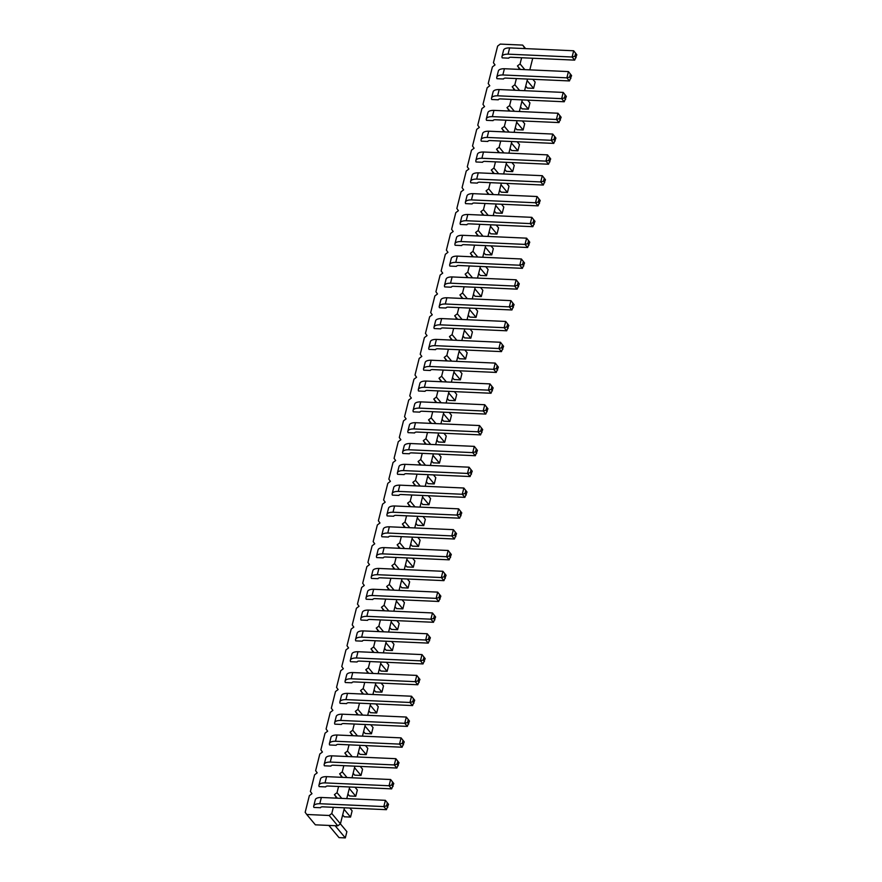 <?xml version="1.0" encoding="UTF-8"?>
<svg xmlns="http://www.w3.org/2000/svg" width="882" height="882" viewBox="0 0 882 882"><rect width="100%" height="100%" fill="white"/><g stroke="black" fill="none" stroke-linecap="round" stroke-linejoin="round"><path stroke-width="1.32" d="M523.93 48.543L524.25 47.275L522.673 45.103L500.248 44.1L497.635 46.084L493.446 62.743L495.023 64.926L492.399 66.911L488.22 83.57L489.786 85.741L487.173 87.726L482.983 104.385L484.56 106.568L481.936 108.552L477.757 125.211L479.334 127.383L476.71 129.378L472.532 146.026L474.097 148.209L471.484 150.194L467.295 166.852L468.871 169.024L466.247 171.02L462.069 187.668L463.645 189.85L461.021 191.835L456.843 208.494L458.408 210.666L455.796 212.661L451.606 229.32L453.183 231.492L450.559 233.476L446.38 250.135L447.946 252.307L445.333 254.303L441.143 270.961L442.72 273.133L440.107 275.118L435.917 291.777L437.494 293.96L434.87 295.944L430.692 312.603L432.257 314.775L429.644 316.759L425.455 333.418L427.031 335.601L424.407 337.586L420.229 354.244L421.805 356.416L419.182 358.412L415.003 375.059L416.569 377.242L413.956 379.227L409.766 395.886L411.343 398.058L408.719 400.053L404.54 416.712L406.106 418.884L403.493 420.868L399.303 437.527L400.88 439.699L398.267 441.695L394.078 458.353L395.654 460.525L393.03 462.51L388.852 479.169L390.417 481.34L387.804 483.336L383.615 499.995L385.191 502.167L382.567 504.151L378.389 520.81L379.966 522.993L377.342 524.977L373.163 541.636L374.729 543.808L372.116 545.793L367.926 562.451L369.503 564.634L366.879 566.619L362.7 583.278L364.277 585.45L361.653 587.445L357.464 604.093L359.04 606.276L356.427 608.26L352.238 624.919L353.814 627.091L351.19 629.087L347.012 645.745L348.577 647.917L345.965 649.902L341.775 666.56L343.352 668.732L340.728 670.728L336.549 687.387L338.126 689.559L335.502 691.543L331.323 708.202L332.889 710.385L330.276 712.369L326.086 729.028L327.663 731.2L325.039 733.185L320.861 749.843L322.437 752.026L319.813 754.011L315.635 770.67L317.2 772.841L314.587 774.837L310.398 791.485L311.974 793.668L309.35 795.652L305.172 812.311L306.738 814.483L329.173 815.486L331.786 813.502L333.341 807.306M306.738 814.483L315.381 824.824L337.806 825.828L340.43 823.832L344.454 807.802M529.806 69.865L532.728 58.245M524.581 90.681L527.502 79.06M519.355 111.507L522.265 99.886M514.118 132.322L517.039 120.702M508.892 153.148L511.814 141.528M503.666 173.963L506.577 162.343M498.429 194.79L501.351 183.169M493.203 215.616L496.125 203.985M487.967 236.431L490.888 224.811M482.741 257.257L485.662 245.637M477.515 278.073L480.425 266.452M472.278 298.899L475.2 287.278M467.052 319.714L469.974 308.094M461.826 340.54L464.737 328.92M456.589 361.355L459.511 349.735M451.363 382.182L454.285 370.561M446.127 402.997L449.048 391.376M440.901 423.823L443.822 412.203M435.675 444.649L438.586 433.018M430.438 465.464L433.36 453.844M425.212 486.291L428.134 474.67M419.986 507.106L422.897 495.486M414.749 527.932L417.671 516.312M409.524 548.747L412.445 537.127M404.287 569.574L407.208 557.953M399.061 590.389L401.983 578.768M393.835 611.215L396.757 599.595M388.598 632.041L391.52 620.41M383.372 652.856L386.294 641.236M378.146 673.683L381.057 662.051M372.91 694.498L375.831 682.877M367.684 715.324L370.605 703.704M362.458 736.139L365.368 724.519M357.221 756.965L360.143 745.345M351.995 777.781L354.917 766.16M346.758 798.607L349.68 786.987M335.656 798.111L335.976 796.843L334.399 794.671L337.023 792.675L338.578 786.49M340.882 777.285L341.202 776.017L339.625 773.845L342.249 771.86L343.804 765.664M346.119 756.469L346.439 755.201L344.862 753.019L347.475 751.034L349.029 744.849M351.345 735.643L351.664 734.375L350.088 732.203L352.712 730.219L354.266 724.023M356.571 714.828L356.89 713.56L355.325 711.377L357.938 709.393L359.492 703.208M361.807 694.002L362.127 692.734L360.551 690.562L363.175 688.566L364.729 682.381M367.033 673.187L367.353 671.919L365.776 669.736L368.4 667.751L369.955 661.555M372.259 652.36L372.579 651.092L371.013 648.92L373.626 646.925L375.181 640.74M377.496 631.545L377.816 630.266L376.239 628.094L378.863 626.11L380.418 619.914M382.722 610.719L383.042 609.451L381.465 607.279L384.089 605.284L385.643 599.098M387.959 589.893L388.267 588.625L386.702 586.453L389.315 584.468L390.869 578.272M393.185 569.077L393.504 567.81L391.928 565.627L394.552 563.642L396.106 557.457M398.41 548.251L398.73 546.983L397.165 544.811L399.778 542.827L401.332 536.631M403.647 527.436L403.967 526.168L402.39 523.985L405.003 522.001L406.558 515.816M408.873 506.61L409.193 505.342L407.616 503.17L410.24 501.174L411.795 494.989M414.099 485.795L414.419 484.527L412.853 482.344L415.466 480.359L417.021 474.174M419.336 464.968L419.656 463.7L418.079 461.529L420.703 459.533L422.257 453.348M424.562 444.153L424.881 442.885L423.305 440.702L425.929 438.718L427.483 432.522M429.799 423.327L430.107 422.059L428.542 419.887L431.155 417.892L432.709 411.707M435.024 402.512L435.344 401.233L433.768 399.061L436.392 397.076L437.946 390.88M440.25 381.685L440.57 380.418L438.993 378.246L441.617 376.25L443.172 370.065M445.487 360.859L445.807 359.591L444.23 357.419L446.843 355.435L448.398 349.239M450.713 340.044L451.033 338.776L449.456 336.593L452.08 334.609L453.635 328.424M455.939 319.218L456.259 317.95L454.693 315.778L457.306 313.794L458.861 307.598M461.176 298.403L461.495 297.135L459.919 294.952L462.543 292.967L464.097 286.782M466.402 277.576L466.721 276.309L465.145 274.137L467.769 272.141L469.323 265.956M471.638 256.761L471.947 255.493L470.382 253.31L472.995 251.326L474.549 245.141M476.864 235.935L477.184 234.667L475.607 232.495L478.231 230.5L479.786 224.315M482.09 215.12L482.41 213.852L480.833 211.669L483.457 209.684L485.012 203.488M487.327 194.294L487.647 193.026L486.07 190.854L488.683 188.858L490.238 182.673M492.553 173.467L492.873 172.199L491.296 170.028L493.92 168.043L495.475 161.847M497.779 152.652L498.098 151.384L496.533 149.212L499.146 147.217L500.7 141.032M503.016 131.826L503.335 130.558L501.759 128.386L504.372 126.402L505.937 120.206M508.241 111.011L508.561 109.743L506.985 107.56L509.609 105.575L511.163 99.39M513.467 90.184L513.787 88.917L512.221 86.745L514.834 84.76L516.389 78.564M518.704 69.369L519.024 68.101L517.447 65.918L520.071 63.934L521.626 57.749M336.174 745.246L336.163 745.268A4.52 1.742 14.1 0 1 336.174 745.257A4.52 1.742 14.1 0 1 338.071 744.353L402.104 747.219L399.513 744.11L335.48 741.255A11.279 4.344 -165.9 0 0 329.427 743.537A11.279 4.344 -165.9 0 0 329.625 744.97L336.163 745.268M346.637 703.604L346.626 703.627A4.52 1.742 14.1 0 1 346.626 703.616A4.52 1.742 14.1 0 1 348.533 702.711L412.567 705.567L409.976 702.469L345.942 699.613A11.279 4.344 -165.9 0 0 339.879 701.896A11.279 4.344 -165.9 0 0 340.088 703.329L346.626 703.627M341.4 724.431L341.4 724.442A4.52 1.742 14.1 0 1 343.296 723.538L407.341 726.393L404.75 723.295L340.706 720.429A11.279 4.344 -165.9 0 0 334.653 722.711A11.279 4.344 -165.9 0 0 334.862 724.155L341.4 724.442M355.777 640.872L362.315 641.159A4.52 1.742 14.1 0 1 362.315 641.148A4.52 1.742 14.1 0 1 364.222 640.255L428.255 643.11L425.664 640.012L361.631 637.146A11.279 4.344 -165.9 0 0 355.567 639.428A11.279 4.344 -165.9 0 0 355.777 640.872M351.863 682.789L351.863 682.8A4.52 1.742 14.1 0 1 351.863 682.789A4.52 1.742 14.1 0 1 353.759 681.896L417.792 684.752L415.202 681.654L351.168 678.787A11.279 4.344 -165.9 0 0 345.116 681.069A11.279 4.344 -165.9 0 0 345.325 682.514L351.863 682.8M357.089 661.963L357.089 661.985A4.52 1.742 14.1 0 1 357.089 661.974A4.52 1.742 14.1 0 1 358.996 661.07L423.029 663.926L420.438 660.827L356.405 657.972A11.279 4.344 -165.9 0 0 350.341 660.254A11.279 4.344 -165.9 0 0 350.551 661.687L357.089 661.985M372.777 599.495L372.777 599.517A4.52 1.742 14.1 0 1 372.777 599.506A4.52 1.742 14.1 0 1 374.685 598.602L438.718 601.469L436.127 598.36L372.094 595.504A11.279 4.344 -165.9 0 0 366.03 597.787A11.279 4.344 -165.9 0 0 366.239 599.231L372.777 599.517M367.551 620.322L367.551 620.344A4.52 1.742 14.1 0 1 367.551 620.333A4.52 1.742 14.1 0 1 369.448 619.429L433.481 622.284L430.89 619.186L366.857 616.331A11.279 4.344 -165.9 0 0 360.804 618.613A11.279 4.344 -165.9 0 0 361.014 620.046L367.551 620.344M409.391 453.756L409.391 453.767A4.52 1.742 14.1 0 1 409.391 453.756A4.52 1.742 14.1 0 1 411.288 452.863L475.321 455.718L472.73 452.62L408.697 449.754A11.279 4.344 -165.9 0 0 402.644 452.036A11.279 4.344 -165.9 0 0 402.853 453.48L409.391 453.767M398.929 495.397L398.929 495.408A4.52 1.742 14.1 0 1 398.929 495.397A4.52 1.742 14.1 0 1 400.836 494.504L464.869 497.36L462.278 494.262L398.245 491.395A11.279 4.344 -165.9 0 0 392.181 493.677A11.279 4.344 -165.9 0 0 392.391 495.122L398.929 495.408M404.165 474.571L404.154 474.593A4.52 1.742 14.1 0 1 404.154 474.582A4.52 1.742 14.1 0 1 406.062 473.678L470.095 476.534L467.504 473.436L403.471 470.58A11.279 4.344 -165.9 0 0 397.407 472.862A11.279 4.344 -165.9 0 0 397.617 474.296L404.154 474.593M383.24 557.854L383.24 557.876A4.52 1.742 14.1 0 1 383.24 557.865A4.52 1.742 14.1 0 1 385.136 556.961L449.181 559.827L446.59 556.718L382.545 553.863A11.279 4.344 -165.9 0 0 376.493 556.145A11.279 4.344 -165.9 0 0 376.702 557.578L383.24 557.876M381.928 536.763L388.466 537.05A4.52 1.742 14.1 0 1 390.373 536.146L454.406 539.001L451.816 535.903L387.782 533.037A11.279 4.344 -165.9 0 0 381.719 535.33A11.279 4.344 -165.9 0 0 381.928 536.763M393.703 516.213L393.703 516.235A4.52 1.742 14.1 0 1 393.703 516.224A4.52 1.742 14.1 0 1 395.599 515.32L459.632 518.186L457.041 515.077L393.008 512.221A11.279 4.344 -165.9 0 0 386.955 514.504A11.279 4.344 -165.9 0 0 387.165 515.937L393.703 516.235M378.014 578.68L378.003 578.691A4.52 1.742 14.1 0 1 378.014 578.691A4.52 1.742 14.1 0 1 379.91 577.787L443.944 580.643L441.353 577.545L377.32 574.689A11.279 4.344 -165.9 0 0 371.267 576.971A11.279 4.344 -165.9 0 0 371.465 578.405L378.003 578.691M444.693 286.904L451.231 287.201A4.52 1.742 14.1 0 1 451.231 287.19A4.52 1.742 14.1 0 1 453.127 286.286L517.161 289.153L514.57 286.044L450.537 283.188A11.279 4.344 -165.9 0 0 444.484 285.47A11.279 4.344 -165.9 0 0 444.693 286.904M446.005 308.005L445.994 308.016A4.52 1.742 14.1 0 1 447.902 307.112L511.935 309.968L509.344 306.87L445.311 304.003A11.279 4.344 -165.9 0 0 439.247 306.286A11.279 4.344 -165.9 0 0 439.457 307.73L445.994 308.016M440.768 328.821L440.768 328.843A4.52 1.742 14.1 0 1 440.768 328.832A4.52 1.742 14.1 0 1 442.676 327.928L506.709 330.794L504.118 327.685L440.085 324.83A11.279 4.344 -165.9 0 0 434.021 327.112A11.279 4.344 -165.9 0 0 434.231 328.545L440.768 328.843M430.306 370.462L430.306 370.484A4.52 1.742 14.1 0 1 430.306 370.473A4.52 1.742 14.1 0 1 432.213 369.569L496.246 372.436L493.655 369.326L429.622 366.471A11.279 4.344 -165.9 0 0 423.558 368.753A11.279 4.344 -165.9 0 0 423.768 370.186L430.306 370.484M435.543 349.647L435.532 349.658A4.52 1.742 14.1 0 1 435.543 349.658A4.52 1.742 14.1 0 1 437.439 348.754L501.472 351.609L498.881 348.511L434.848 345.656A11.279 4.344 -165.9 0 0 428.795 347.938A11.279 4.344 -165.9 0 0 428.994 349.371L435.532 349.658M419.854 412.115L419.843 412.126A4.52 1.742 14.1 0 1 419.854 412.115A4.52 1.742 14.1 0 1 421.75 411.221L485.784 414.077L483.193 410.979L419.159 408.112A11.279 4.344 -165.9 0 0 413.096 410.395A11.279 4.344 -165.9 0 0 413.305 411.839L419.843 412.126M425.08 391.299A4.52 1.742 14.1 0 1 426.976 390.395L491.02 393.251L488.43 390.153L424.385 387.297A11.279 4.344 -165.9 0 0 418.333 389.579A11.279 4.344 -165.9 0 0 418.542 391.013L425.08 391.31A4.52 1.742 14.1 0 1 425.08 391.299L425.08 391.31M414.617 432.93L414.617 432.952A4.52 1.742 14.1 0 1 414.617 432.941A4.52 1.742 14.1 0 1 416.525 432.037L480.558 434.892L477.967 431.794L413.934 428.939A11.279 4.344 -165.9 0 0 407.87 431.221A11.279 4.344 -165.9 0 0 408.079 432.654L414.617 432.952M313.937 807.438L320.475 807.725A4.52 1.742 14.1 0 1 320.486 807.725A4.52 1.742 14.1 0 1 322.382 806.821L386.415 809.676L383.824 806.578L319.791 803.723A11.279 4.344 -165.9 0 0 313.727 806.005A11.279 4.344 -165.9 0 0 313.937 807.438M319.174 786.612L325.712 786.909A4.52 1.742 14.1 0 1 325.712 786.898A4.52 1.742 14.1 0 1 327.608 785.994L391.641 788.861L389.05 785.752L325.017 782.896A11.279 4.344 -165.9 0 0 318.964 785.178A11.279 4.344 -165.9 0 0 319.174 786.612M330.937 766.072L330.937 766.083A4.52 1.742 14.1 0 1 332.845 765.179L396.878 768.035L394.287 764.937L330.254 762.07A11.279 4.344 -165.9 0 0 324.19 764.363A11.279 4.344 -165.9 0 0 324.4 765.797L330.937 766.083M456.457 266.364L456.457 266.375A4.52 1.742 14.1 0 1 456.457 266.364A4.52 1.742 14.1 0 1 458.364 265.471L522.398 268.326L519.807 265.228L455.774 262.362A11.279 4.344 -165.9 0 0 449.71 264.644A11.279 4.344 -165.9 0 0 449.919 266.088L456.457 266.375M482.608 162.255L482.608 162.277A4.52 1.742 14.1 0 1 482.608 162.266A4.52 1.742 14.1 0 1 484.505 161.362L548.549 164.217L545.958 161.119L481.914 158.264A11.279 4.344 -165.9 0 0 475.861 160.546A11.279 4.344 -165.9 0 0 476.071 161.979L482.608 162.277M470.834 182.806L477.371 183.092A4.52 1.742 14.1 0 1 477.382 183.081A4.52 1.742 14.1 0 1 479.279 182.177L543.312 185.044L540.721 181.935L476.688 179.079A11.279 4.344 -165.9 0 0 470.635 181.361A11.279 4.344 -165.9 0 0 470.834 182.806M465.608 203.621L472.146 203.918A4.52 1.742 14.1 0 1 472.146 203.907A4.52 1.742 14.1 0 1 474.053 203.003L538.086 205.859L535.495 202.761L471.462 199.905A11.279 4.344 -165.9 0 0 465.398 202.187A11.279 4.344 -165.9 0 0 465.608 203.621M461.694 245.549A4.52 1.742 14.1 0 1 463.59 244.645L527.623 247.5L525.033 244.402L460.999 241.547A11.279 4.344 -165.9 0 0 454.936 243.829A11.279 4.344 -165.9 0 0 455.145 245.262L461.683 245.56A4.52 1.742 14.1 0 1 461.694 245.549L461.683 245.56M466.92 224.723L466.92 224.734A4.52 1.742 14.1 0 1 466.92 224.723A4.52 1.742 14.1 0 1 468.816 223.83L532.849 226.685L530.258 223.587L466.225 220.72A11.279 4.344 -165.9 0 0 460.172 223.003A11.279 4.344 -165.9 0 0 460.382 224.447L466.92 224.734M508.76 58.146L508.76 58.168A4.52 1.742 14.1 0 1 508.76 58.157A4.52 1.742 14.1 0 1 510.656 57.253L574.689 60.119L572.098 57.01L508.065 54.155A11.279 4.344 -165.9 0 0 502.012 56.437A11.279 4.344 -165.9 0 0 502.222 57.87L508.76 58.168M503.534 78.972L503.523 78.983A4.52 1.742 14.1 0 1 505.43 78.079L569.463 80.935L566.872 77.837L502.839 74.97A11.279 4.344 -165.9 0 0 496.775 77.252A11.279 4.344 -165.9 0 0 496.985 78.696L503.523 78.983M498.297 99.787L498.297 99.809A4.52 1.742 14.1 0 1 498.297 99.798A4.52 1.742 14.1 0 1 500.204 98.894L564.237 101.761L561.647 98.652L497.613 95.796A11.279 4.344 -165.9 0 0 491.55 98.078A11.279 4.344 -165.9 0 0 491.759 99.512L498.297 99.809M493.071 120.614L493.071 120.625A4.52 1.742 14.1 0 1 494.967 119.72L559.001 122.576L556.41 119.478L492.377 116.622A11.279 4.344 -165.9 0 0 486.324 118.905A11.279 4.344 -165.9 0 0 486.533 120.338L493.071 120.625M487.845 141.429L487.834 141.451A4.52 1.742 14.1 0 1 487.834 141.44A4.52 1.742 14.1 0 1 489.742 140.536L553.775 143.402L551.184 140.293L487.151 137.438A11.279 4.344 -165.9 0 0 481.087 139.72A11.279 4.344 -165.9 0 0 481.296 141.153L487.834 141.451M340.43 823.832L331.786 813.502M337.089 798.177L335.976 796.843M337.806 825.828L329.173 815.486M337.343 798.188L334.399 794.671M341.786 798.386L337.023 792.675M342.315 777.351L341.202 776.017M342.569 777.362L339.625 773.845M347.012 777.56L342.249 771.86M347.541 756.536L346.439 755.201M347.795 756.547L344.862 753.019M352.249 756.745L347.475 751.034M352.778 735.709L351.664 734.375M353.032 735.72L350.088 732.203M357.475 735.919L352.712 730.219M358.004 714.894L356.89 713.56M358.257 714.905L355.325 711.377M362.711 715.104L357.938 709.393M363.241 694.068L362.127 692.734M363.494 694.079L360.551 690.562M367.937 694.277L363.175 688.566M368.467 673.242L367.353 671.919M368.72 673.253L365.776 669.736M373.163 673.451L368.4 667.751M373.692 652.426L372.579 651.092M373.946 652.437L371.013 648.92M378.4 652.636L373.626 646.925M378.929 631.6L377.816 630.266M379.183 631.611L376.239 628.094M383.626 631.81L378.863 626.11M384.155 610.785L383.042 609.451M384.409 610.796L381.465 607.279M388.852 610.994L384.089 605.284M389.381 589.959L388.267 588.625M389.635 589.97L386.702 586.453M394.089 590.168L389.315 584.468M394.618 569.144L393.504 567.81M394.871 569.155L391.928 565.627M399.314 569.353L394.552 563.642M399.844 548.317L398.73 546.983M400.097 548.328L397.165 544.811M404.54 548.527L399.778 542.827M405.081 527.502L403.967 526.168M405.334 527.513L402.39 523.985M409.777 527.712L405.003 522.001M410.306 506.676L409.193 505.342M410.56 506.687L407.616 503.17M415.003 506.885L410.24 501.174M415.532 485.861L414.419 484.527M415.786 485.872L412.853 482.344M420.24 486.07L415.466 480.359M420.769 465.035L419.656 463.7M421.023 465.046L418.079 461.529M425.466 465.244L420.703 459.533M425.995 444.208L424.881 442.885M426.249 444.219L423.305 440.702M430.692 444.418L425.929 438.718M431.221 423.393L430.107 422.059M431.474 423.404L428.542 419.887M435.928 423.603L431.155 417.892M436.458 402.567L435.344 401.233M436.711 402.578L433.768 399.061M441.154 402.776L436.392 397.076M441.684 381.752L440.57 380.418M441.937 381.763L438.993 378.246M446.38 381.961L441.617 376.25M446.92 360.925L445.807 359.591M447.174 360.936L444.23 357.419M451.617 361.135L446.843 355.435M452.146 340.11L451.033 338.776M452.4 340.121L449.456 336.593M456.843 340.32L452.08 334.609M457.372 319.284L456.259 317.95M457.626 319.295L454.693 315.778M462.08 319.493L457.306 313.794M462.609 298.469L461.495 297.135M462.863 298.48L459.919 294.952M467.306 298.678L462.543 292.967M467.835 277.643L466.721 276.309M468.088 277.654L465.145 274.137M472.532 277.852L467.769 272.141M473.061 256.816L471.947 255.493M473.314 256.838L470.382 253.31M477.768 257.037L472.995 251.326M478.298 236.001L477.184 234.667M478.551 236.012L475.607 232.495M482.994 236.211L478.231 230.5M483.523 215.175L482.41 213.852M483.777 215.186L480.833 211.669M488.22 215.384L483.457 209.684M488.749 194.36L487.647 193.026M489.003 194.371L486.07 190.854M493.457 194.569L488.683 188.858M493.986 173.534L492.873 172.199M494.24 173.545L491.296 170.028M498.683 173.743L493.92 168.043M499.212 152.718L498.098 151.384M499.466 152.729L496.533 149.212M503.909 152.928L499.146 147.217M504.449 131.892L503.335 130.558M504.702 131.903L501.759 128.386M509.146 132.102L504.372 126.402M509.675 111.077L508.561 109.743M509.928 111.088L506.985 107.56M514.371 111.286L509.609 105.575M514.901 90.251L513.787 88.917M515.154 90.262L512.221 86.745M519.608 90.46L514.834 84.76M520.137 69.435L519.024 68.101M520.391 69.446L517.447 65.918M524.834 69.645L520.071 63.934M525.363 48.609L524.25 47.275M525.617 48.62L522.673 45.103M353.131 773.249L354.718 775.157L361.003 775.432L354.531 767.682M361.003 775.432L362.579 769.192L360.242 766.403M363.593 731.608L365.181 733.515L371.465 733.791L364.994 726.04M371.465 733.791L373.042 727.551L370.705 724.761M358.357 752.434L359.955 754.331L366.239 754.617L359.757 746.856M366.239 754.617L367.805 748.366L365.479 745.577M374.045 689.967L375.644 691.874L381.928 692.149L375.445 684.399M381.928 692.149L383.494 685.909L381.167 683.12M368.819 710.793L370.407 712.689L376.702 712.976L370.22 705.214M376.702 712.976L378.268 706.725L375.941 703.935M384.508 648.325L386.096 650.232L392.391 650.508L385.908 642.758M392.391 650.508L393.956 644.268L391.63 641.468M379.282 669.151L380.87 671.048L387.154 671.334L380.682 663.573M387.154 671.334L388.73 665.083L386.393 662.294M389.745 627.51L391.332 629.406L397.617 629.693L391.145 621.931M397.617 629.693L399.182 623.442L396.856 620.652M426.348 481.759L427.935 483.656L434.231 483.942L427.748 476.181M434.231 483.942L435.796 477.691L433.47 474.902M415.885 523.401L417.484 525.297L423.768 525.584L417.285 517.822M423.768 525.584L425.333 519.333L423.007 516.543M421.122 502.575L422.71 504.482L428.994 504.758L422.522 497.007M428.994 504.758L430.57 498.517L428.233 495.728M410.659 544.216L412.247 546.123L418.542 546.399L412.059 538.648M418.542 546.399L420.108 540.159L417.781 537.37M405.433 565.042L407.021 566.939L413.305 567.225L406.834 559.475M413.305 567.225L414.882 560.974L412.544 558.185M394.971 606.684L396.558 608.591L402.842 608.867L396.371 601.116M402.842 608.867L404.419 602.615L402.082 599.826M400.196 585.857L401.784 587.765L408.079 588.04L401.597 580.29M408.079 588.04L409.645 581.8L407.319 579.011M468.188 315.183L469.775 317.09L476.071 317.366L469.588 309.615M476.071 317.366L477.636 311.125L475.31 308.336M462.962 336.009L464.549 337.905L470.834 338.192L464.362 330.441M470.834 338.192L472.41 331.941L470.073 329.151M452.499 377.65L454.087 379.558L460.382 379.833L453.899 372.083M460.382 379.833L461.947 373.582L459.61 370.793M457.725 356.824L459.324 358.731L465.608 359.007L459.125 351.257M465.608 359.007L467.173 352.767L464.847 349.978M431.585 460.933L433.172 462.841L439.457 463.116L432.985 455.366M439.457 463.116L441.022 456.876L438.696 454.087M436.81 440.118L438.398 442.014L444.682 442.301L438.211 434.539M444.682 442.301L446.259 436.05L443.922 433.26M447.273 398.477L448.861 400.373L455.145 400.66L448.673 392.898M455.145 400.66L456.711 394.408L454.384 391.619M442.036 419.292L443.624 421.199L449.919 421.475L443.437 413.724M449.919 421.475L451.485 415.224L449.159 412.434M328.843 825.42L339.03 837.624L345.314 837.9L335.127 825.706M345.314 837.9L346.891 831.649L340.386 823.865M347.905 794.076L349.493 795.972L355.777 796.259L349.305 788.508M355.777 796.259L357.342 790.007L355.016 787.218M342.668 814.891L344.256 816.798L350.551 817.074L344.068 809.323M350.551 817.074L352.116 810.834L349.79 808.044M489.113 231.9L490.701 233.807L496.985 234.083L490.513 226.332M496.985 234.083L498.55 227.843L496.224 225.053M483.876 252.726L485.464 254.622L491.759 254.909L485.276 247.147M491.759 254.909L493.325 248.658L490.998 245.869M478.65 273.541L480.238 275.449L486.522 275.724L480.051 267.974M486.522 275.724L488.099 269.484L485.762 266.695M473.425 294.368L475.012 296.264L481.296 296.55L474.814 288.789M481.296 296.55L482.862 290.299L480.536 287.51M499.565 190.258L501.152 192.166L507.448 192.441L500.965 184.691M507.448 192.441L509.013 186.19L506.687 183.401M494.339 211.085L495.927 212.981L502.211 213.268L495.739 205.506M502.211 213.268L503.787 207.016L501.45 204.227M525.716 86.149L527.304 88.057L533.599 88.332L527.116 80.582M533.599 88.332L535.165 82.092L532.838 79.303M520.49 106.976L522.078 108.872L528.362 109.159L521.89 101.408M528.362 109.159L529.939 102.907L527.601 100.118M515.253 127.791L516.852 129.698L523.136 129.974L516.654 122.223M523.136 129.974L524.702 123.734L522.376 120.944M510.028 148.617L511.615 150.513L517.91 150.8L511.428 143.049M517.91 150.8L519.476 144.549L517.15 141.759M504.802 169.443L506.389 171.34L512.674 171.615L506.202 163.865M512.674 171.615L514.25 165.375L511.913 162.586M335.48 741.255L337.045 735.004A11.279 4.344 -165.9 0 0 330.993 737.286L329.427 743.537M402.104 747.219L404.243 741.883L401.09 737.87L337.045 735.004M345.942 699.613L347.508 693.362A11.279 4.344 -165.9 0 0 341.455 695.644L339.879 701.896M412.567 705.567L414.705 700.242L411.541 696.229L347.508 693.362M340.706 720.429L342.282 714.188A11.279 4.344 -165.9 0 0 336.218 716.471L334.653 722.711M407.341 726.393L409.469 721.057L406.315 717.044L342.282 714.188M428.255 643.11L430.394 637.774L427.23 633.761L363.197 630.906A11.279 4.344 -165.9 0 0 357.144 633.188L355.567 639.428M361.631 637.146L363.197 630.906M351.168 678.787L352.745 672.547A11.279 4.344 -165.9 0 0 346.681 674.829L345.116 681.069M417.792 684.752L419.931 679.416L416.778 675.403L352.745 672.547M356.405 657.972L357.971 651.721A11.279 4.344 -165.9 0 0 351.907 654.003L350.341 660.254M423.029 663.926L425.157 658.6L422.004 654.587L357.971 651.721M372.094 595.504L373.659 589.264A11.279 4.344 -165.9 0 0 367.596 591.546L366.03 597.787M438.718 601.469L440.857 596.133L437.692 592.12L373.659 589.264M433.481 622.284L435.62 616.959L432.467 612.935L368.433 610.079A11.279 4.344 -165.9 0 0 362.37 612.362L360.804 618.613M366.857 616.331L368.433 610.079M408.697 449.754L410.273 443.514A11.279 4.344 -165.9 0 0 404.21 445.796L402.644 452.036M475.321 455.718L477.46 450.382L474.307 446.369L410.273 443.514M398.245 491.395L399.811 485.155A11.279 4.344 -165.9 0 0 393.747 487.437L392.181 493.677M464.869 497.36L466.997 492.024L463.844 488.011L399.811 485.155M403.471 470.58L405.036 464.329A11.279 4.344 -165.9 0 0 398.984 466.611L397.407 472.862M470.095 476.534L472.234 471.209L469.07 467.195L405.036 464.329M382.545 553.863L384.122 547.612A11.279 4.344 -165.9 0 0 378.058 549.894L376.493 556.145M449.181 559.827L451.308 554.491L448.155 550.478L384.122 547.612M454.406 539.001L456.545 533.665L453.381 529.652L389.348 526.797A11.279 4.344 -165.9 0 0 383.295 529.079L381.719 535.33M387.782 533.037L389.348 526.797M393.008 512.221L394.574 505.97A11.279 4.344 -165.9 0 0 388.521 508.252L386.955 514.504M459.632 518.186L461.771 512.85L458.618 508.837L394.574 505.97M377.32 574.689L378.885 568.438A11.279 4.344 -165.9 0 0 372.832 570.72L371.267 576.971M443.944 580.643L446.083 575.307L442.918 571.293L378.885 568.438M517.161 289.153L519.3 283.817L516.146 279.803L452.113 276.937A11.279 4.344 -165.9 0 0 446.049 279.219L444.484 285.47M450.537 283.188L452.113 276.937M445.311 304.003L446.876 297.763A11.279 4.344 -165.9 0 0 440.824 300.045L439.247 306.286M511.935 309.968L514.074 304.632L510.91 300.619L446.876 297.763M440.085 324.83L441.65 318.578A11.279 4.344 -165.9 0 0 435.587 320.861L434.021 327.112M506.709 330.794L508.837 325.458L505.684 321.445L441.65 318.578M429.622 366.471L431.188 360.231A11.279 4.344 -165.9 0 0 425.135 362.513L423.558 368.753M496.246 372.436L498.385 367.099L495.221 363.086L431.188 360.231M434.848 345.656L436.414 339.405A11.279 4.344 -165.9 0 0 430.361 341.687L428.795 347.938M501.472 351.609L503.611 346.273L500.458 342.26L436.414 339.405M419.159 408.112L420.725 401.872A11.279 4.344 -165.9 0 0 414.672 404.154L413.096 410.395M485.784 414.077L487.922 408.741L484.758 404.728L420.725 401.872M491.02 393.251L493.148 387.926L489.995 383.902L425.962 381.046A11.279 4.344 -165.9 0 0 419.898 383.328L418.333 389.579M424.385 387.297L425.962 381.046M413.934 428.939L415.499 422.687A11.279 4.344 -165.9 0 0 409.435 424.97L407.87 431.221M480.558 434.892L482.697 429.567L479.532 425.543L415.499 422.687M386.415 809.676L388.554 804.34L385.39 800.327L321.357 797.471A11.279 4.344 -165.9 0 0 315.304 799.754L313.727 806.005M319.791 803.723L321.357 797.471M391.641 788.861L393.78 783.525L390.627 779.512L326.594 776.645A11.279 4.344 -165.9 0 0 320.53 778.938L318.964 785.178M325.017 782.896L326.594 776.645M330.254 762.07L331.819 755.83A11.279 4.344 -165.9 0 0 325.767 758.112L324.19 764.363M396.878 768.035L399.017 762.698L395.853 758.685L331.819 755.83M522.398 268.326L524.536 262.99L521.372 258.977L457.339 256.122A11.279 4.344 -165.9 0 0 451.275 258.404L449.71 264.644M455.774 262.362L457.339 256.122M481.914 158.264L483.49 152.013A11.279 4.344 -165.9 0 0 477.427 154.295L475.861 160.546M548.549 164.217L550.677 158.892L547.524 154.868L483.49 152.013M543.312 185.044L545.451 179.708L542.298 175.694L478.253 172.839A11.279 4.344 -165.9 0 0 472.201 175.121L470.635 181.361M476.688 179.079L478.253 172.839M538.086 205.859L540.225 200.534L537.061 196.51L473.028 193.654A11.279 4.344 -165.9 0 0 466.975 195.936L465.398 202.187M471.462 199.905L473.028 193.654M527.623 247.5L529.762 242.175L526.598 238.162L462.565 235.296A11.279 4.344 -165.9 0 0 456.512 237.578L454.936 243.829M460.999 241.547L462.565 235.296M466.225 220.72L467.802 214.48A11.279 4.344 -165.9 0 0 461.738 216.763L460.172 223.003M532.849 226.685L534.988 221.349L531.835 217.336L467.802 214.48M508.065 54.155L509.642 47.904A11.279 4.344 -165.9 0 0 503.578 50.186L502.012 56.437M574.689 60.119L576.828 54.783L573.675 50.77L509.642 47.904M502.839 74.97L504.405 68.73A11.279 4.344 -165.9 0 0 498.352 71.012L496.775 77.252M569.463 80.935L571.602 75.598L568.438 71.585L504.405 68.73M497.613 95.796L499.179 89.545A11.279 4.344 -165.9 0 0 493.115 91.827L491.55 98.078M564.237 101.761L566.365 96.425L563.212 92.412L499.179 89.545M492.377 116.622L493.953 110.371A11.279 4.344 -165.9 0 0 487.889 112.653L486.324 118.905M559.001 122.576L561.139 117.24L557.986 113.227L493.953 110.371M487.151 137.438L488.716 131.197A11.279 4.344 -165.9 0 0 482.663 133.48L481.087 139.72M553.775 143.402L555.914 138.066L552.749 134.053L488.716 131.197M403.515 744.794L402.302 743.35L399.513 744.11L401.09 737.87L404.243 741.883M413.967 703.152L412.765 701.708L409.976 702.469L411.541 696.229L414.705 700.242M408.741 723.979L407.528 722.523L404.75 723.295L406.315 717.044L409.469 721.057M429.655 640.696L428.454 639.241L425.664 640.012L427.23 633.761L430.394 637.774M419.204 682.337L417.991 680.882L415.202 681.654L416.778 675.403L419.931 679.416M424.429 661.511L423.217 660.067L420.438 660.827L422.004 654.587L425.157 658.6M440.118 599.043L438.916 597.599L436.127 598.36L437.692 592.12L440.857 596.133M434.892 619.87L433.679 618.425L430.89 619.186L432.467 612.935L435.62 616.959M476.732 453.304L475.519 451.849L472.73 452.62L474.307 446.369L477.46 450.382M466.269 494.945L465.057 493.49L462.278 494.262L463.844 488.011L466.997 492.024M471.495 474.119L470.293 472.675L467.504 473.436L469.07 467.195L472.234 471.209M450.581 557.402L449.368 555.958L446.59 556.718L448.155 550.478L451.308 554.491M455.807 536.587L454.605 535.142L451.816 535.903L453.381 529.652L456.545 533.665M461.043 515.761L459.831 514.316L457.041 515.077L458.618 508.837L461.771 512.85M445.355 578.228L444.142 576.784L441.353 577.545L442.918 571.293L446.083 575.307M518.572 286.727L517.359 285.283L514.57 286.044L516.146 279.803L519.3 283.817M513.335 307.553L512.133 306.098L509.344 306.87L510.91 300.619L514.074 304.632M508.109 328.369L506.896 326.924L504.118 327.685L505.684 321.445L508.837 325.458M497.646 370.01L496.445 368.566L493.655 369.326L495.221 363.086L498.385 367.099M502.883 349.195L501.671 347.751L498.881 348.511L500.458 342.26L503.611 346.273M487.195 411.662L485.982 410.207L483.193 410.979L484.758 404.728L487.922 408.741M492.421 390.836L491.208 389.392L488.43 390.153L489.995 383.902L493.148 387.926M481.958 432.478L480.745 431.033L477.967 431.794L479.532 425.543L482.697 429.567M387.815 807.262L386.614 805.817L383.824 806.578L385.39 800.327L388.554 804.34M393.052 786.435L391.84 784.991L389.05 785.752L390.627 779.512L393.78 783.525M398.278 765.62L397.076 764.176L394.287 764.937L395.853 758.685L399.017 762.698M523.798 265.912L522.585 264.457L519.807 265.228L521.372 258.977L524.536 262.99M549.949 161.803L548.736 160.359L545.958 161.119L547.524 154.868L550.677 158.892M544.723 182.618L543.51 181.174L540.721 181.935L542.298 175.694L545.451 179.708M539.486 203.444L538.285 202L535.495 202.761L537.061 196.51L540.225 200.534M529.024 245.086L527.822 243.641L525.033 244.402L526.598 238.162L529.762 242.175M534.26 224.271L533.048 222.815L530.258 223.587L531.835 217.336L534.988 221.349M576.1 57.694L574.888 56.25L572.098 57.01L573.675 50.77L576.828 54.783M570.863 78.52L569.662 77.065L566.872 77.837L568.438 71.585L571.602 75.598M565.638 99.335L564.425 97.891L561.647 98.652L563.212 92.412L566.365 96.425M560.412 120.161L559.199 118.717L556.41 119.478L557.986 113.227L561.139 117.24M555.175 140.977L553.973 139.532L551.184 140.293L552.749 134.053L555.914 138.066M402.302 743.35L403.03 740.439M412.765 701.708L413.493 698.787M407.528 722.523L408.267 719.613M428.454 639.241L429.181 636.33M417.991 680.882L418.718 677.971M423.217 660.067L423.955 657.145M438.916 597.599L439.644 594.688M433.679 618.425L434.418 615.504M475.519 451.849L476.258 448.938M465.057 493.49L465.795 490.579M470.293 472.675L471.021 469.753M449.368 555.958L450.107 553.047M454.605 535.142L455.333 532.221M459.831 514.316L460.558 511.406M444.142 576.784L444.87 573.862M517.359 285.283L518.087 282.372M512.133 306.098L512.861 303.188M506.896 326.924L507.635 324.014M496.445 368.566L497.172 365.655M501.671 347.751L502.398 344.829M485.982 410.207L486.71 407.297M491.208 389.392L491.947 386.47M480.745 431.033L481.484 428.112M386.614 805.817L387.341 802.896M391.84 784.991L392.578 782.08M397.076 764.176L397.804 761.254M522.585 264.457L523.324 261.546M548.736 160.359L549.475 157.437M543.51 181.174L544.238 178.263M538.285 202L539.012 199.078M527.822 243.641L528.55 240.72M533.048 222.815L533.786 219.905M574.888 56.25L575.626 53.339M569.662 77.065L570.389 74.154M564.425 97.891L565.164 94.98M559.199 118.717L559.927 115.796M553.973 139.532L554.701 136.622"/></g></svg>
